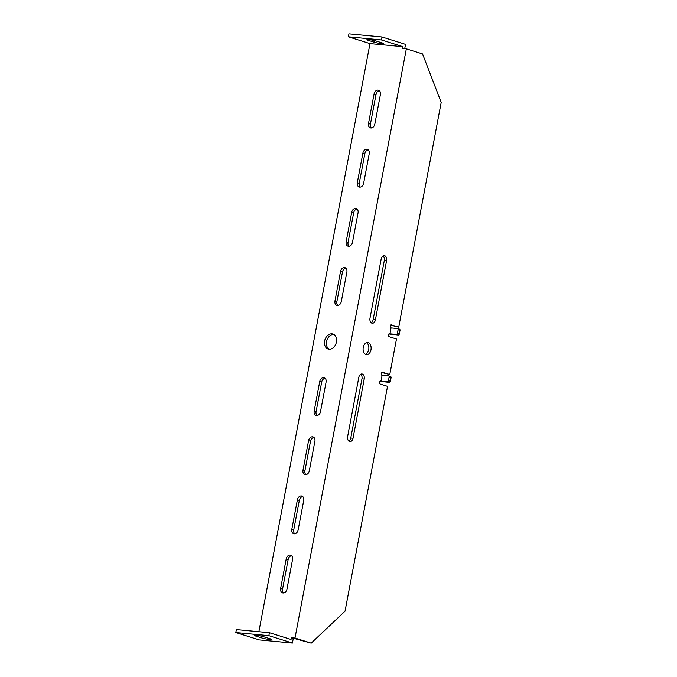 <?xml version="1.0" encoding="UTF-8"?>
<svg xmlns="http://www.w3.org/2000/svg" width="677" height="677" viewBox="0 0 677 677"><rect width="100%" height="100%" fill="white"/><g stroke="black" fill="none" stroke-linecap="round" stroke-linejoin="round"><path stroke-width="1.02" d="M365.428 354.274A6.051 3.994 95.4 0 0 368.703 349.603A6.051 3.994 95.4 0 0 366.519 342.723M370.971 349.823A6.051 3.994 -84.6 0 1 366.536 354.638A6.051 3.994 -84.6 0 1 363.244 347.394A6.051 3.994 -84.6 0 1 367.679 342.579A6.051 3.994 -84.6 0 1 370.971 349.823M292.549 559.549A4.24 3.157 -72.6 0 0 290.645 555.208A4.24 3.157 -72.6 0 0 290.162 555.106A4.24 3.157 -72.6 0 0 286.21 558.948L280.616 588.533A4.24 3.157 -72.6 0 0 282.521 592.874A4.24 3.157 -72.6 0 0 286.963 589.134L292.549 559.549M303.728 500.388A4.24 3.157 -72.6 0 0 301.824 496.046A4.24 3.157 -72.6 0 0 301.341 495.953A4.24 3.157 -72.6 0 0 297.389 499.795L291.795 529.372A4.24 3.157 -72.6 0 0 293.7 533.713A4.24 3.157 -72.6 0 0 298.134 529.973L303.728 500.388M326.086 382.073A4.24 3.157 -72.6 0 0 324.181 377.732A4.24 3.157 -72.6 0 0 323.699 377.631A4.24 3.157 -72.6 0 0 319.747 381.473L314.153 411.049A4.24 3.157 -72.6 0 0 316.057 415.399A4.24 3.157 -72.6 0 0 320.492 411.65L326.086 382.073M314.907 441.235A4.24 3.157 -72.6 0 0 313.002 436.885A4.24 3.157 -72.6 0 0 312.52 436.792A4.24 3.157 -72.6 0 0 308.568 440.634L302.974 470.21A4.24 3.157 -72.6 0 0 304.878 474.552A4.24 3.157 -72.6 0 0 309.313 470.811L314.907 441.235M333.803 334.446A7.87 5.856 -72.6 0 0 326.559 341.589A7.87 5.856 -72.6 0 0 329.157 349.239M324.63 340.988A7.87 5.856 -72.6 0 0 328.159 349.053A7.87 5.856 -72.6 0 0 336.401 342.097A7.87 5.856 -72.6 0 0 332.872 334.032A7.87 5.856 -72.6 0 0 324.63 340.988M269.92 638.733A5.45 0.567 10.7 0 1 271.198 639.359A5.45 0.567 10.7 0 1 269.319 639.435A5.45 0.567 10.7 0 1 261.771 637.962L255.593 636.025A5.45 0.567 10.7 0 1 254.315 635.398A5.45 0.567 10.7 0 1 257.869 635.525A5.45 0.567 10.7 0 1 263.751 636.795L269.92 638.733M353.039 438.197A4.24 2.801 -84.6 0 1 349.941 441.565A4.24 2.801 -84.6 0 1 347.639 436.496L358.818 377.343A4.24 2.801 -84.6 0 1 361.916 373.966A4.24 2.801 -84.6 0 1 364.218 379.035L353.039 438.197L350.779 437.977L361.958 378.824A4.24 2.801 95.4 0 0 360.748 374.229M381.176 259.02A4.24 2.801 -84.6 0 1 384.274 255.652A4.24 2.801 -84.6 0 1 386.575 260.713L375.397 319.874A4.24 2.801 -84.6 0 1 372.299 323.251A4.24 2.801 -84.6 0 1 369.997 318.182L381.176 259.02M380.381 380.982L380.99 381.168L382.107 375.244L381.532 375.066L381.227 373.408A1.515 0.999 -84.6 0 1 382.336 372.198A1.515 0.999 -84.6 0 1 382.471 372.232L389.766 374.516L396.477 339.025L389.182 336.731A1.515 0.999 -84.6 0 1 388.496 334.954L389.36 333.659L389.935 333.837L391.052 327.922L390.477 327.744L390.172 326.077A1.515 0.999 -84.6 0 1 391.281 324.875A1.515 0.999 -84.6 0 1 391.416 324.901L398.711 327.194L441.192 102.388L422.541 53.923L406.335 48.829L294.994 638.064L311.208 643.15L345.058 611.153L387.532 386.347L380.237 384.062A1.515 0.999 -84.6 0 1 379.552 382.277L380.33 380.99M348.841 441.091A4.24 2.801 95.4 0 0 350.779 437.977M371.199 322.777A4.24 2.801 95.4 0 0 373.137 319.662L384.316 260.501A4.24 2.801 95.4 0 0 383.106 255.906M398.711 327.194L390.621 325.146M389.935 333.837L396.273 334.438A1.21 0.897 107.4 0 0 397.399 333.338L398.068 329.792A1.21 0.897 107.4 0 0 397.391 328.523L391.052 327.922M389.766 374.516L381.684 372.477M380.99 381.168L387.329 381.76A1.21 0.897 107.4 0 0 388.454 380.669L389.123 377.114A1.21 0.897 107.4 0 0 388.446 375.845L382.107 375.244M311.208 643.15L291.372 637.717L291.042 639.494L269.421 632.716L268.862 635.669L292.413 643.057L293.302 638.326M294.994 638.064L291.372 637.717M374.068 93.959L368.483 123.536A4.24 3.157 -72.6 0 0 370.387 127.877A4.24 3.157 -72.6 0 0 374.821 124.136L380.406 94.552A4.24 3.157 -72.6 0 0 378.511 90.21A4.24 3.157 -72.6 0 0 374.068 93.959L375.997 94.56L370.412 124.145A4.24 3.157 -72.6 0 0 371.411 127.97M362.889 153.112L357.304 182.697A4.24 3.157 -72.6 0 0 359.208 187.038A4.24 3.157 -72.6 0 0 363.642 183.298L369.236 153.713A4.24 3.157 -72.6 0 0 367.332 149.372A4.24 3.157 -72.6 0 0 362.889 153.112L364.827 153.721L359.233 183.298A4.24 3.157 -72.6 0 0 360.24 187.131M334.946 301.011A4.24 3.157 -72.6 0 0 336.85 305.361A4.24 3.157 -72.6 0 0 341.284 301.612L346.878 272.036A4.24 3.157 -72.6 0 0 344.974 267.694A4.24 3.157 -72.6 0 0 340.539 271.435L334.946 301.011L336.875 301.62A4.24 3.157 -72.6 0 0 337.882 305.445M346.125 241.858A4.24 3.157 -72.6 0 0 348.029 246.2A4.24 3.157 -72.6 0 0 352.463 242.451L358.057 212.874A4.24 3.157 -72.6 0 0 356.153 208.533A4.24 3.157 -72.6 0 0 351.718 212.273L346.125 241.858L348.054 242.459A4.24 3.157 -72.6 0 0 349.061 246.284M258.868 631.717L369.989 43.59L403.043 46.713L402.713 48.49L406.335 48.829M388.826 333.989L398.203 335.039A1.21 0.897 -72.6 0 0 399.328 333.947L399.997 330.393A1.21 0.897 -72.6 0 0 399.32 329.124L397.653 328.607M379.89 381.312L389.258 382.37A1.21 0.897 -72.6 0 0 390.384 381.269L391.061 377.724A1.21 0.897 -72.6 0 0 390.375 376.454L388.716 375.93M291.542 555.724A4.24 3.157 -72.6 0 0 288.14 559.557L282.546 589.134A4.24 3.157 -72.6 0 0 283.553 592.959M302.721 496.563A4.24 3.157 -72.6 0 0 299.319 500.396L293.725 529.973A4.24 3.157 -72.6 0 0 294.732 533.806M325.078 378.248A4.24 3.157 -72.6 0 0 321.677 382.073L316.083 411.658A4.24 3.157 -72.6 0 0 317.09 415.483M313.9 437.401A4.24 3.157 -72.6 0 0 310.498 441.235L304.904 470.82A4.24 3.157 -72.6 0 0 305.911 474.645M379.408 90.726A4.24 3.157 -72.6 0 0 375.997 94.56M368.229 149.888A4.24 3.157 -72.6 0 0 364.827 153.721M345.871 268.21A4.24 3.157 -72.6 0 0 342.469 272.044L336.875 301.62M357.05 209.049A4.24 3.157 -72.6 0 0 353.648 212.883L348.054 242.459M269.421 632.716L236.366 629.585L235.808 632.546L259.359 639.934L292.413 643.057M369.989 43.59L348.376 36.812L381.43 39.935L403.043 46.713M404.719 48.676L405.531 44.36L381.989 36.973L348.934 33.85L348.376 36.812M374.339 42.228A5.45 0.567 -169.3 0 0 380.212 43.489A5.45 0.567 -169.3 0 0 383.766 43.624A5.45 0.567 -169.3 0 0 382.488 42.998L376.31 41.06A5.45 0.567 -169.3 0 0 370.437 39.791A5.45 0.567 -169.3 0 0 366.883 39.664A5.45 0.567 -169.3 0 0 368.161 40.29L374.339 42.228L374.643 40.603M381.989 36.973L381.43 39.935M268.862 635.669L235.808 632.546M361.958 378.824L364.218 379.035M375.397 319.874L373.137 319.662M384.316 260.501L386.575 260.713M399.997 330.393L398.068 329.792M397.399 333.338L399.328 333.947M398.203 335.039L396.273 334.438M388.454 380.669L390.384 381.269M391.061 377.724L389.123 377.114M389.258 382.37L387.329 381.76M288.14 559.557L286.21 558.948M280.616 588.533L282.546 589.134M299.319 500.396L297.389 499.795M291.795 529.372L293.725 529.973M314.153 411.049L316.083 411.658M319.747 381.473L321.677 382.073M302.974 470.21L304.904 470.82M308.568 440.634L310.498 441.235M368.483 123.536L370.412 124.145M357.304 182.697L359.233 183.298M340.539 271.435L342.469 272.044M351.718 212.273L353.648 212.883M255.737 635.28L255.593 636.025M262.075 636.338L261.771 637.962M368.161 40.29L368.305 39.545M399.455 329.149L397.526 328.548M390.511 376.48L388.581 375.879"/></g></svg>
